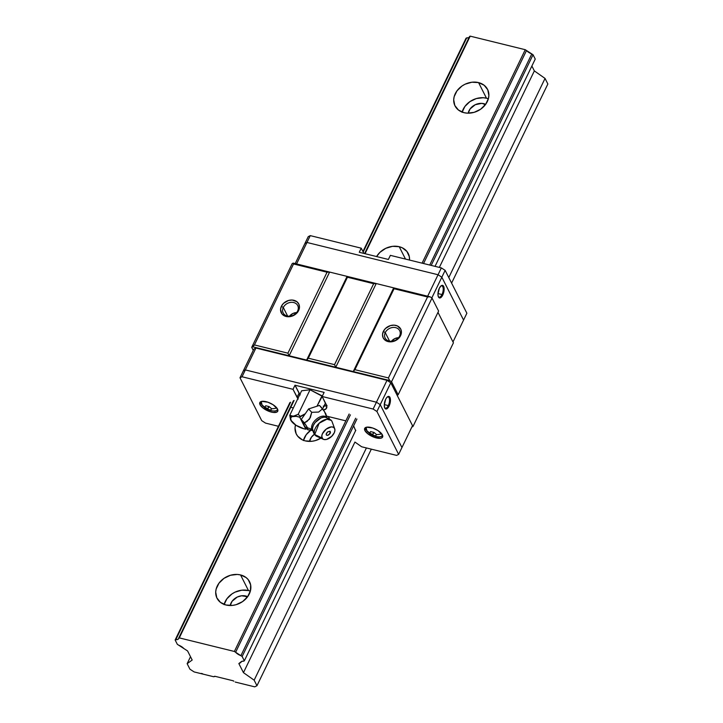 <?xml version="1.0" encoding="UTF-8"?>
<svg xmlns="http://www.w3.org/2000/svg" width="723" height="723" viewBox="0 0 723 723"><rect width="100%" height="100%" fill="white"/><g stroke="black" fill="none" stroke-linecap="round" stroke-linejoin="round"><path stroke-width="1.08" d="M224.067 604.654L226.905 598.789L231.92 593.954L235.011 592.164L241.789 590.185L248.468 590.546L240.551 574.93A18.247 14.776 153.1 0 1 249.562 581.726A18.247 14.776 153.1 0 1 245.495 599.186A18.247 14.776 153.1 0 1 226.01 605.015L220.434 602.358L216.81 597.822L215.698 592.083L216.15 589.037L218.988 583.172L224.003 578.337L230.429 575.273L237.289 574.451L240.551 574.93L246.136 577.587L248.233 579.656L250.646 584.898L250.411 590.908L247.573 596.782L242.566 601.608L236.132 604.672L232.698 605.386L226.01 605.015A18.247 14.776 153.1 0 1 217.008 598.219A18.247 14.776 153.1 0 1 221.066 580.759A18.247 14.776 153.1 0 1 240.551 574.93L248.468 590.546A18.247 14.776 -26.9 0 0 224.13 604.428M247.727 596.692L241.572 595.788L237.261 597.044L232.101 601.265L230.176 605.522A11.613 9.408 153.1 0 1 245.829 596.023L246.742 597.831L245.829 596.023A11.613 9.408 153.1 0 1 247.664 596.665M310.908 430.086A18.247 14.776 -26.9 0 0 303.461 440.316M305.341 440.903A18.247 14.776 153.1 0 1 296.34 434.107A18.247 14.776 153.1 0 1 295.481 424.934L295.029 427.971L296.15 433.71L297.668 436.177L302.359 439.846L305.341 440.903L312.029 441.265L315.472 440.56L320.858 438.174A18.247 14.776 153.1 0 1 305.341 440.903M314.632 434.071L311.441 437.153L309.507 441.41A11.613 9.408 153.1 0 1 314.388 434.243M399.223 246.706L405.495 259.078L399.223 246.706L402.214 247.763L406.904 251.432L409.317 256.674L409.516 260.072A18.247 14.776 153.1 0 0 408.233 253.493A18.247 14.776 153.1 0 0 399.223 246.706A18.247 14.776 153.1 0 0 376.593 256.557L379.937 252.345L385.766 248.323L392.544 246.335L399.223 246.706M462.069 112.318L464.907 106.453L469.923 101.618L476.349 98.554L483.208 97.732L486.48 98.211L478.563 82.594A18.247 14.776 153.1 0 1 487.564 89.381A18.247 14.776 153.1 0 1 483.497 106.85A18.247 14.776 153.1 0 1 464.012 112.68L458.436 110.023L454.812 105.486L453.701 99.747L454.152 96.701L456.99 90.827L462.006 85.992L465.097 84.202L471.875 82.223L478.563 82.594L484.139 85.242L487.763 89.788L488.875 95.526L488.423 98.572L485.585 104.437L480.569 109.272L474.143 112.336L467.284 113.159L464.012 112.68A18.247 14.776 153.1 0 1 455.011 105.883A18.247 14.776 153.1 0 1 459.078 88.423A18.247 14.776 153.1 0 1 478.563 82.594L486.48 98.211A18.247 14.776 -26.9 0 0 462.133 112.092M485.729 104.356L481.753 103.371L475.264 104.708L470.113 108.92L468.179 113.186A11.613 9.408 153.1 0 1 483.832 103.678L484.753 105.495L483.832 103.678A11.613 9.408 153.1 0 1 485.666 104.32M232.707 680.668L215.273 676.376L232.707 680.668A1.663 0.669 25.8 0 1 233.872 681.174L232.707 680.668M187.582 650.944L183.868 648.549L187.582 650.944L192.182 660.027L187.582 650.944M178.59 645.133A6.805 2.738 25.8 0 1 183.868 648.549L177.343 644.329L175.138 639.982L289.923 402.548L175.138 639.982L175.806 639.647L290.592 402.214L175.806 639.647L175.138 639.982L177.343 644.329L178.59 645.133M362.937 251.514L466.037 38.238L362.937 251.514M468.793 37.632L466.706 37.903L363.19 252.029L466.706 37.903L466.037 38.238L466.706 37.903A6.805 2.738 -154.2 0 0 469.064 37.469M178.635 638.237A6.805 2.738 25.8 0 1 178.527 638.78A6.805 2.738 25.8 0 1 175.806 639.647L177.903 639.376L179.304 637.894L294.089 400.461L179.304 637.894L234.369 651.459L349.146 414.017L234.369 651.459L235.617 652.263L350.393 414.83L235.617 652.263L234.369 651.459L179.304 637.894L178.635 638.237L293.421 400.795L178.635 638.237M469.534 36.484L364.582 253.592L469.534 36.484L470.203 36.15L365.034 253.71L470.203 36.15L469.534 36.484M422.078 263.163L525.26 49.706L470.203 36.15L525.26 49.706L422.078 263.163M328.278 416.529L329.417 418.807A18.247 14.776 153.1 0 0 328.893 417.614A18.247 14.776 153.1 0 0 328.278 416.529M423.533 263.524L526.507 50.52L525.26 49.706L526.507 50.52A6.805 2.738 -154.2 0 0 531.794 53.927L429.733 265.052L531.794 53.927L526.507 50.52L423.533 263.524M240.895 655.68A6.805 2.738 25.8 0 1 235.617 652.263L242.142 656.484L356.918 419.051L242.142 656.484L244.338 660.822L355.815 430.23L244.338 660.822L243.669 661.156L244.338 660.822L242.142 656.484L240.895 655.68L355.671 418.246L240.895 655.68M431.197 265.404L533.041 54.74L531.794 53.927L533.041 54.74L431.197 265.404M435.038 266.353L535.237 59.078L533.041 54.74L535.237 59.078L435.038 266.353M240.84 662.575A6.805 2.738 25.8 0 1 240.958 662.024A6.805 2.738 25.8 0 1 243.669 661.156L241.581 661.428L238.852 663.569L243.452 672.652L354.93 442.06L243.452 672.652L254.153 680.18L366.407 447.953L254.153 680.18L256.963 685.729L371.324 449.164L256.963 685.729L254.731 686.85L235.21 682.042L254.731 686.85L256.963 685.729L254.153 680.18L243.452 672.652L238.852 663.569L240.84 662.575L241.31 661.599L240.84 662.575M439.349 267.42L534.351 70.908L531.875 66.028L534.351 70.908L439.349 267.42M448.784 277.551L545.043 78.427L534.351 70.908L545.043 78.427L448.784 277.551M451.604 283.1L547.862 83.985L545.043 78.427L547.862 83.985L451.604 283.1M214.37 676.376A1.663 0.669 25.8 0 1 215.273 676.376L213.656 676.737L203.163 674.152L213.656 676.737L214.37 676.376M200.831 673.574A1.663 0.669 25.8 0 1 203.163 674.152L194.135 671.929L189.959 669.227L187.149 663.678L190.511 656.728L187.149 663.678L192.182 660.027L187.149 663.678L189.959 669.227L194.135 671.929L200.831 673.574M486.48 98.211L488.359 98.798A18.247 14.776 -26.9 0 0 486.48 98.211M303.398 440.542L306.236 434.677L311.252 429.842M248.468 590.546L250.357 591.134A18.247 14.776 -26.9 0 0 248.468 590.546M385.251 332.607A8.161 6.606 -26.9 0 0 389.155 341.093A8.161 6.606 -26.9 0 0 399.566 336.132L400.587 335.626A9.815 7.953 153.1 0 1 388.052 341.59A9.815 7.953 153.1 0 1 383.353 331.378L385.251 332.607L389.598 341.193L385.251 332.607A8.161 6.606 153.1 0 1 392.553 327.501A8.161 6.606 153.1 0 1 399.683 330.682A8.161 6.606 153.1 0 1 399.566 336.132A8.161 6.606 153.1 0 1 392.264 341.247A8.161 6.606 153.1 0 1 385.133 338.057A8.161 6.606 153.1 0 1 385.251 332.607L383.353 331.378A9.815 7.953 153.1 0 1 395.879 325.413A9.815 7.953 153.1 0 1 400.587 335.626L399.566 336.132A8.161 6.606 -26.9 0 0 395.662 327.646A8.161 6.606 -26.9 0 0 385.251 332.607M283.289 307.501A8.161 6.606 -26.9 0 0 287.203 315.987A8.161 6.606 -26.9 0 0 297.614 311.026L298.626 310.519A9.815 7.953 153.1 0 1 286.1 316.484A9.815 7.953 153.1 0 1 281.392 306.272L283.289 307.501L287.637 316.078L283.289 307.501A8.161 6.606 153.1 0 1 290.592 302.386A8.161 6.606 153.1 0 1 297.722 305.576A8.161 6.606 153.1 0 1 297.614 311.026A8.161 6.606 153.1 0 1 290.303 316.132A8.161 6.606 153.1 0 1 283.172 312.951A8.161 6.606 153.1 0 1 283.289 307.501L281.392 306.272A9.815 7.953 153.1 0 1 293.927 300.298A9.815 7.953 153.1 0 1 298.626 310.519L297.614 311.026A8.161 6.606 -26.9 0 0 293.701 302.539A8.161 6.606 -26.9 0 0 283.289 307.501M289.254 316.457L292.878 313.502L297.433 312.562M391.206 341.572L394.83 338.608L399.385 337.668M296.647 312.553A8.161 6.606 -26.9 0 0 289.444 316.204M398.608 337.668A8.161 6.606 -26.9 0 0 391.396 341.319M254.424 344.934L252.743 346.805L289.155 355.77L287.917 353.176L254.424 344.934L287.917 353.176L327.058 272.219L293.556 263.967L254.424 344.934L293.556 263.967L293.204 263.109L292.182 263.615L251.721 347.32L252.743 346.805L289.155 355.77L329.616 272.074L327.058 272.219L287.917 353.176L289.155 355.77L335.761 367.248L334.532 364.654L308.314 358.201L306.633 360.081L308.314 358.201L347.447 277.234L347.094 276.376L306.633 360.081L335.761 367.248L376.222 283.552L373.664 283.696L347.447 277.234L308.314 358.201L334.532 364.654L373.664 283.696L334.532 364.654L335.761 367.248L389.652 380.524L388.423 377.93L354.921 369.679L353.24 371.559L354.921 369.679L394.062 288.721L393.701 287.862L353.24 371.559L389.652 380.524L391.55 381.753L432.011 298.057L430.113 296.828L427.555 296.963L394.062 288.721L354.921 369.679L388.423 377.93L427.555 296.963L388.423 377.93L389.652 380.524L391.55 381.753L398.147 394.767L397.135 395.273L412.969 426.516L411.956 427.022L412.969 426.516L453.429 342.819L412.969 426.516L397.135 395.273L398.147 394.767L438.608 311.071L398.147 394.767L391.55 381.753L432.011 298.057L438.608 311.071L432.011 298.057L430.113 296.828L427.555 296.963L394.062 288.721L393.701 287.862L376.222 283.552L373.664 283.696L347.447 277.234L347.094 276.376L329.616 272.074L327.058 272.219L293.556 263.967L293.204 263.109L329.616 272.074L289.155 355.77L306.633 360.081L347.094 276.376L376.222 283.552L335.761 367.248L353.24 371.559L393.701 287.862L430.113 296.828L293.204 263.109L292.182 263.615L251.721 347.32L254.424 344.934M298.626 310.519L295.002 314.659L291.55 316.303L287.853 316.746L284.491 315.915L281.97 313.945L280.551 309.525L281.392 306.272L283.543 303.335L288.477 300.488L292.164 300.045L296.927 301.726L298.87 304.175L299.467 307.257L298.626 310.519M400.587 335.626L396.963 339.765L393.502 341.41L389.814 341.852L385.052 340.162L383.109 337.722L382.512 334.641L383.353 331.378L385.504 328.441L390.429 325.594L394.125 325.151L397.487 325.983L400.831 329.281L401.428 332.363L400.587 335.626M253.267 350.348L251.721 347.32L253.267 350.348M453.429 342.819L437.993 312.354L453.429 342.819M388.314 405.594A5.802 2.476 103.8 0 0 389.48 399.159A5.802 2.476 103.8 0 0 387.148 397.117A5.802 2.476 -76.2 0 1 388.161 396.927A5.802 2.476 -76.2 0 1 388.314 405.594L384.274 404.609L388.314 405.594A5.802 2.476 -76.2 0 1 385.386 408.197A5.802 2.476 -76.2 0 1 384.573 407.555A5.802 2.476 103.8 0 0 388.314 405.594L389.073 406.091L388.314 405.594M385.639 399.322A6.471 2.765 -76.2 0 1 387.456 396.855A6.471 2.765 -76.2 0 1 390.33 398.653A6.471 2.765 -76.2 0 1 389.073 406.091A6.471 2.765 -76.2 0 1 384.726 407.926A6.471 2.765 -76.2 0 1 385.639 399.322L386.76 397.533L388.549 396.385L389.932 397.37L390.456 400.153L389.073 406.091L387.953 407.871L386.163 409.019L384.781 408.034L384.256 405.26L385.639 399.322M412.526 425.648L401.952 447.528L380.226 404.663L376.43 402.205L245.341 369.923L243.308 370.944L245.341 369.923L255.915 348.043L253.881 349.064L243.308 370.944L253.881 349.064L255.915 348.043L245.341 369.923L376.43 402.205L380.226 404.663L390.8 382.783L387.004 380.325L376.43 402.205L387.004 380.325L255.915 348.043L387.004 380.325L390.8 382.783L380.226 404.663L401.952 447.528L412.526 425.648L390.8 382.783L412.526 425.648M438.265 296.502A5.802 2.476 103.8 0 0 441.997 294.55L442.756 295.038A6.471 2.765 -76.2 0 1 438.409 296.882A6.471 2.765 -76.2 0 1 439.322 288.269A6.471 2.765 -76.2 0 1 441.138 285.802A6.471 2.765 -76.2 0 1 444.021 287.6A6.471 2.765 -76.2 0 1 442.756 295.038L441.997 294.55A5.802 2.476 -76.2 0 1 439.069 297.153A5.802 2.476 -76.2 0 1 438.265 296.502M437.957 293.556L441.997 294.55L437.957 293.556M440.831 286.064A5.802 2.476 -76.2 0 1 441.843 285.874A5.802 2.476 -76.2 0 1 441.997 294.55A5.802 2.476 103.8 0 0 443.163 288.106A5.802 2.476 103.8 0 0 440.831 286.064M463.57 320.072L452.987 341.952L463.57 320.072L441.834 277.198L463.57 320.072L466.877 313.231L463.57 320.072L441.834 277.198L438.048 274.749L441.834 277.198L431.821 297.93L445.142 270.366L441.355 267.908L427.664 296.222L438.048 274.749L306.959 242.467L438.048 274.749L441.834 277.198L463.57 320.072M304.925 243.479L306.959 242.467L304.925 243.479L295.201 263.597L304.925 243.479L306.959 242.467L296.575 263.94L310.266 235.626L308.233 236.647L304.925 243.479L308.233 236.647L310.266 235.626L361.238 248.179L359.259 252.282L388.387 259.458L390.375 255.355L441.355 267.908L445.142 270.366L466.877 313.231L445.142 270.366L441.834 277.198L438.048 274.749L441.355 267.908L390.375 255.355L388.387 259.458L359.259 252.282L361.238 248.179L363.904 253.43L361.238 248.179L310.266 235.626L306.959 242.467L438.048 274.749L306.959 242.467L304.925 243.479M437.993 312.354L452.987 341.952L437.993 312.354M442.756 295.038L441.03 297.433L439.313 297.876L438.174 296.222L437.939 294.207L439.322 288.269L441.048 285.874L442.232 285.341L443.615 286.317L444.139 289.101L442.756 295.038M277.515 409.046A9.95 4.004 25.8 0 1 277.74 411.224A9.95 4.004 25.8 0 1 269.245 411.432A9.95 4.004 25.8 0 1 260.036 404.744L261.003 402.756L260.036 404.744A9.95 4.004 25.8 0 1 259.819 402.557A9.95 4.004 25.8 0 1 268.314 402.359A9.95 4.004 25.8 0 1 277.515 409.046L277.867 410.872L276.828 412.101L273.068 412.417L269.661 411.577L262.982 407.998L260.036 404.744L259.693 402.91L261.726 401.364L267.899 402.205L273.095 404.735L277.515 409.046M382.386 434.875A9.95 4.004 25.8 0 1 382.612 437.054A9.95 4.004 25.8 0 1 374.116 437.261A9.95 4.004 25.8 0 1 364.907 430.565L365.874 428.576L364.907 430.565A9.95 4.004 25.8 0 1 364.69 428.387A9.95 4.004 25.8 0 1 373.185 428.179A9.95 4.004 25.8 0 1 382.386 434.875L382.386 437.406L380.696 438.246L374.532 437.406L367.853 433.827L364.907 430.565L364.564 428.739L366.597 427.194L372.77 428.034L377.966 430.556L382.386 434.875M396.611 455.391L361.636 446.769L396.611 455.391L398.644 454.369L396.611 455.391M297.849 398.599A16.593 6.67 25.8 0 1 297.063 397.307L299.042 393.204A16.593 6.67 -154.2 0 0 299.837 394.496M323.958 406.154A16.593 6.67 -154.2 0 0 326.651 405.621M323.371 410.095L326.181 408.694L326.769 406.1L322.142 396.493L326.19 404.473A16.593 6.67 25.8 0 1 326.561 408.106A16.593 6.67 25.8 0 1 323.497 410.077M298.201 399.06L293.014 389.317L297.063 397.307L299.042 393.204L294.993 385.214L293.014 389.317L242.033 376.764L245.341 369.923L243.308 370.944L240 377.786L242.033 376.764L240 377.786L261.726 420.65L265.522 423.1L261.726 420.65L240 377.786L243.308 370.944L245.341 369.923L242.033 376.764L293.014 389.317L294.993 385.214L300.181 394.957M322.142 396.493L324.13 392.39L294.993 385.214L324.13 392.39L322.142 396.493L373.122 409.046L376.918 411.495L380.226 404.663L376.43 402.205L373.122 409.046L322.142 396.493M323.244 406.172L327.022 405.458M401.952 447.528L398.644 454.369L376.918 411.495L373.122 409.046L376.43 402.205L245.341 369.923L376.43 402.205L380.226 404.663L376.918 411.495L398.644 454.369L401.952 447.528L380.226 404.663L401.952 447.528M354.93 442.06L361.636 446.769L354.93 442.06M265.522 423.1L278.445 426.29L265.522 423.1M291.523 407.483L293.339 407.926L291.523 407.483M326.371 416.068L345.097 420.678L326.371 416.068M353.836 426.326L355.617 430.646L353.836 426.326M379.322 436.855A8.839 3.552 -154.2 0 0 382.051 434.297A8.839 3.552 25.8 0 1 378.707 436.837M367.311 431.351A8.839 3.552 25.8 0 1 366.308 429.941A0.66 0.533 153.1 0 1 366.263 429.869A0.66 0.533 -26.9 0 0 366.308 429.941A15.653 12.68 -26.9 0 0 369.796 432.905L370.601 431.586L373.963 432.408L376.52 434.559A15.653 12.68 -26.9 0 0 381.175 433.954M367.203 427.112A8.839 3.552 -154.2 0 0 366.308 429.941A8.839 3.552 25.8 0 1 367.203 427.112M382.503 435.373L382.557 435.255A9.128 3.669 25.8 0 1 382.503 435.373C382.566 436.077 381.473 436.575 379.232 436.855C374.225 436.755 370.131 434.776 366.941 430.917L366.073 427.429A9.128 3.669 25.8 0 1 366.136 427.311M373.601 432.363L374.044 432.499L372.354 435.056L375.725 435.888L376.52 434.559L373.963 432.408L370.601 431.586L369.796 432.905L372.354 435.056L373.601 432.363M376.403 434.478L375.725 435.888L376.403 434.478M381.699 433.8A15.653 12.68 153.1 0 1 376.52 434.559L375.725 435.888L373.99 435.571L369.796 432.905A15.653 12.68 153.1 0 1 366.308 429.941A8.839 3.552 -154.2 0 0 367.004 430.989M274.451 411.026A8.839 3.552 -154.2 0 0 277.18 408.468A8.839 3.552 25.8 0 1 273.836 411.016M262.44 405.522A8.839 3.552 25.8 0 1 261.437 404.112A0.66 0.533 153.1 0 1 261.392 404.049A0.66 0.533 -26.9 0 0 261.437 404.112A15.653 12.68 -26.9 0 0 264.925 407.076L265.73 405.757L269.092 406.588L271.649 408.739A15.653 12.68 -26.9 0 0 276.303 408.124M262.332 401.292A8.839 3.552 -154.2 0 0 261.437 404.112A8.839 3.552 25.8 0 1 262.332 401.292M261.202 401.608A9.128 3.669 25.8 0 1 261.265 401.482L262.069 405.088C265.26 408.947 269.363 410.926 274.36 411.026C276.602 410.745 277.695 410.257 277.632 409.543L277.686 409.426M268.73 406.534L269.173 406.669L267.483 409.227L270.854 410.058L271.649 408.739L269.092 406.588L265.73 405.757L264.925 407.076L267.483 409.227L268.73 406.534M271.532 408.658L270.854 410.058L271.532 408.658M276.828 407.98A15.653 12.68 153.1 0 1 271.649 408.739L270.854 410.058L269.119 409.742L264.925 407.076A15.653 12.68 153.1 0 1 261.437 404.112A8.839 3.552 -154.2 0 0 262.133 405.16M326.679 417.533A9.553 5.459 136.9 0 0 316.575 419.042A9.553 5.459 136.9 0 0 311.956 429.552A19.91 16.123 -26.9 0 0 307.618 427.889L304.41 422.847L309.516 419.105L311.73 412.309L318.617 412.074L322.621 408.775L325.829 413.818A19.91 16.123 -26.9 0 0 326.642 417.243M328.694 419.177L328.17 419.006A9.751 5.567 136.9 0 0 324.925 417.108A9.751 5.567 136.9 0 0 316.52 421.03A9.751 5.567 136.9 0 0 312.453 429.155A9.751 5.567 136.9 0 0 312.869 430.818L314.731 434.523L319.141 423.235L326.923 419.195L331.306 420.406L331.902 421.256A10.953 6.254 136.9 0 0 320.406 422.169A10.953 6.254 136.9 0 0 314.731 434.523L322.096 438.084A7.962 4.546 -43.1 0 1 326.227 429.101A7.962 4.546 -43.1 0 1 334.586 428.441L331.902 421.256L334.586 428.441L333.303 427.212L331.261 426.904L326.227 429.101L322.431 433.728L321.762 436.123L322.63 438.807L324.32 439.584L326.624 439.403L331.631 436.403L334.252 432.797L334.921 430.402L334.586 428.441A7.962 4.546 -43.1 0 1 334.713 428.739A7.962 4.546 -43.1 0 1 331.45 436.584A7.962 4.546 -43.1 0 1 323.407 439.322A7.962 4.546 -43.1 0 1 322.096 438.084L314.731 434.523A10.953 6.254 136.9 0 0 316.529 436.231L323.407 439.322M311.007 430.049L307.962 429.86L307.618 427.889A19.91 16.123 153.1 0 1 311.956 429.552A9.553 5.459 -43.1 0 1 316.222 419.331A9.553 5.459 -43.1 0 1 326.335 417.135M326.597 417.496L324.103 417.126L321.057 417.939L315.201 422.458L313.285 425.476L312.463 428.414L313.547 432.842L315.318 435.373L313.547 432.842M307.962 429.86L304.817 426.498L301.256 419.485L304.817 426.498L307.962 429.86L306.227 425.558L301.256 419.485L305.251 413.755L300.181 416.43L298.21 414.279L300.181 416.43L299.738 417.207L305.811 429.182L306.877 428.712L305.811 429.182A11.613 4.663 25.8 0 1 304.13 428.847L296.014 425.287L290.854 420.262L290.402 418.771L291.658 416.701L296.222 416.349L299.738 417.207L305.811 429.182A11.613 4.663 25.8 0 1 304.13 428.847A11.613 4.663 25.8 0 1 298.617 426.778L298.617 426.778A11.613 4.663 25.8 0 1 290.854 420.262A11.613 4.663 25.8 0 1 290.763 420.072A11.613 4.663 25.8 0 1 293.285 416.258A11.613 4.663 25.8 0 1 299.738 417.207L305.251 413.755L301.256 419.485L304.41 422.847L307.121 421.373L310.366 417.56L311.73 412.309L318.617 412.074L322.621 408.775L319.476 405.413L308.585 408.947L311.73 412.309L308.585 408.947L305.251 413.755L308.585 408.947L319.476 405.413L324.437 411.486L326.172 415.797M329.787 433.927L330.239 431.414L327.636 431.875L326.371 433.42L326.263 434.875L327.365 435.382L329.046 434.65M327.365 435.382L328.197 435.165L326.688 435.282L326.145 434.216L327.636 431.875L329.995 431.242L330.465 432.697M334.713 428.739L332.083 421.672A10.953 6.254 136.9 0 0 331.902 421.256L332.219 422.105M326.778 417.587A19.91 16.123 153.1 0 1 325.829 413.818L326.272 415.517M290.438 419.241L289.787 415.273L301.636 390.772L310.05 389.769L301.636 390.772L289.787 415.273L291.306 416.096L294.433 416.014L298.21 414.279L310.05 389.769L322.024 395.788L316.981 406.227L322.259 396.249L310.05 389.769L298.21 414.279L293.285 416.258L289.787 415.273L291.369 421.075M325.467 403.045L322.666 408.847L325.467 403.045M298.617 426.778L300.244 427.456M386.859 397.316L387.456 396.855M440.542 286.263L441.138 285.802M331.306 420.406L325.829 417.234M327.989 435.237L330.339 433.05M313.312 430.935L310.42 430.031M327.013 418.111L326.299 415.255"/></g></svg>
